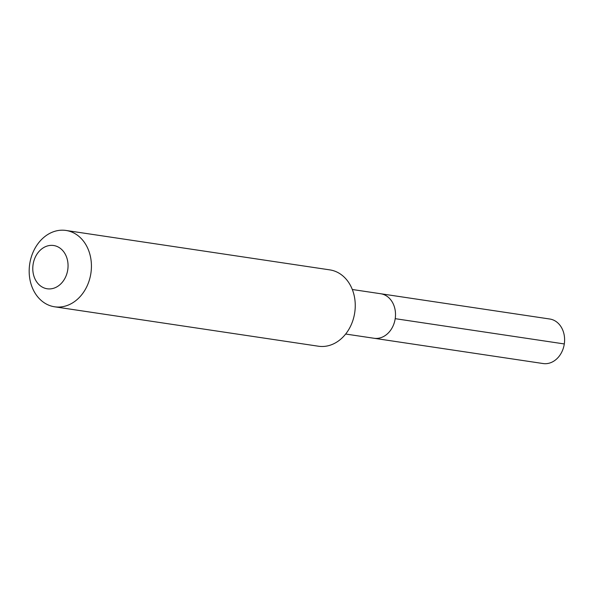 <?xml version="1.0" encoding="UTF-8"?>
<svg xmlns="http://www.w3.org/2000/svg" width="594" height="594" viewBox="0 0 594 594"><rect width="100%" height="100%" fill="white"/><g stroke="black" fill="none" stroke-linecap="round" stroke-linejoin="round"><path stroke-width="0.89" d="M345.656 334.036L374.027 338.268A22.513 18.05 -81.5 0 0 395.203 318.674A22.513 18.05 98.5 0 0 380.68 293.74A22.513 18.05 98.5 0 1 395.203 318.674A22.513 18.05 -81.5 0 1 374.027 338.268L543.124 363.543A22.513 18.05 -81.5 0 0 564.3 343.948A22.513 18.05 -81.5 0 0 549.777 319.015L380.68 293.74L549.777 319.015M329.833 269.884A38.588 30.94 98.5 0 1 354.729 312.63A38.588 30.94 -81.5 0 1 318.429 346.22L54.596 306.794A38.588 30.94 -81.5 0 0 90.904 273.195A38.588 30.94 98.5 0 0 66.008 230.457L329.833 269.884M66.008 230.457A38.588 30.94 98.5 0 0 29.7 264.048A38.588 30.94 -81.5 0 0 54.596 306.794M33.078 264.553A21.867 17.53 98.5 0 1 53.653 245.515A21.867 17.53 98.5 0 1 67.761 269.735A21.867 17.53 -81.5 0 1 47.186 288.773A21.867 17.53 -81.5 0 1 33.078 264.553M564.3 343.948L395.203 318.674M352.316 289.501L380.68 293.74"/></g></svg>
